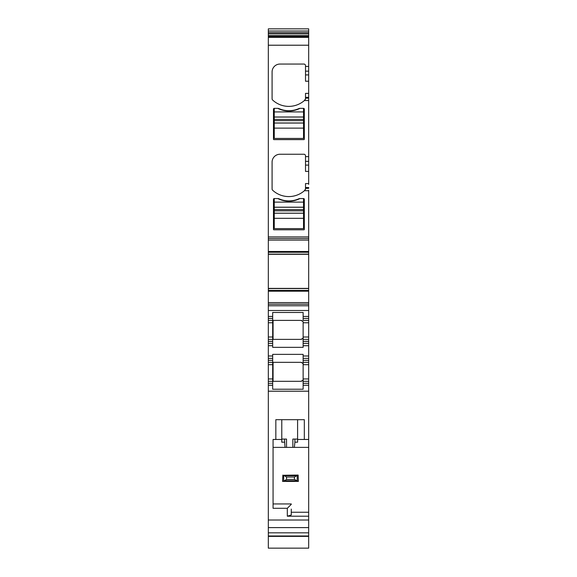 <?xml version="1.0" encoding="UTF-8"?>
<svg xmlns="http://www.w3.org/2000/svg" width="577" height="577" viewBox="0 0 577 577"><rect width="100%" height="100%" fill="white"/><g stroke="black" fill="none" stroke-linecap="round" stroke-linejoin="round"><path stroke-width="0.87" d="M297.595 439.068L297.595 442.184L294.897 442.184L294.883 439.068L297.595 439.068L297.595 419.681M297.595 439.465L308.673 439.465L308.673 385.27L303.134 385.27L303.134 389.23L272.676 389.23L272.676 385.27L268.327 385.27L268.327 520.021L308.673 520.021L308.673 516.206L287.31 516.206L291.27 515.023L291.27 512.253L308.673 512.253L308.673 516.206M273.072 503.945L291.27 503.945L291.27 504.341L287.31 508.294L273.072 508.294L273.072 439.465L275.842 439.465L275.842 419.681L304.324 419.681L304.324 439.465M294.883 439.068L292.849 439.068L292.849 447.377L286.524 447.377L286.524 439.068L284.49 439.068L285.016 447.377L273.072 447.377M308.673 512.253L308.673 447.377L294.357 447.377L294.897 442.184M308.673 447.377L308.673 439.465M287.31 508.294L287.31 516.206M281.778 419.681L281.778 439.465L275.842 439.465M284.475 442.184L281.778 442.184L281.778 439.465M294.357 447.377L292.849 447.377M286.524 447.377L285.016 447.377M286.524 439.068L281.778 439.068M291.27 509.087L291.27 515.023M268.327 520.021L268.327 527.602L308.673 527.602L308.673 520.021M268.327 31.021L308.673 31.021L308.673 28.85L268.327 28.85L268.327 45.215L308.673 45.215L308.673 171.412L308.673 165.101L305.507 165.101L305.507 161.351L308.673 161.351M308.673 527.602L308.673 532.823L268.327 532.823L268.327 536.047M268.327 536.379L268.327 548.15L308.673 548.15L308.673 535.975L268.327 535.975L268.327 536.379L308.673 536.379M268.327 532.823L268.327 527.602M268.327 385.27L268.327 341.36L272.676 341.36L272.676 343.337L268.327 343.337L272.676 343.337L272.676 345.71L268.327 345.71M272.676 318.417L268.327 318.417L268.327 316.434L272.676 316.434L272.676 339.384L268.327 339.384L268.327 341.36M272.676 320.394L273.072 320.394L273.072 339.384L268.327 339.384L268.327 320.394L300.761 320.394C302.781 321.137 303.574 321.923 303.134 322.767L303.134 339.384L308.673 339.384L308.673 337.011L303.134 337.011C303.574 337.848 302.781 338.641 300.761 339.384A2.373 2.373 0 0 0 301.035 339.363M268.327 318.417L268.327 320.394M268.327 310.505L268.327 304.173L308.673 304.173L308.673 310.505L268.327 310.505L268.327 316.434M268.327 304.173L268.327 302.593L308.673 302.593L308.673 288.666M269.668 288.55L308.673 288.55L268.327 288.55L268.327 302.593M268.327 288.55L268.327 254.132L308.673 254.132L268.327 254.132L268.327 252.257L308.673 252.257L308.673 288.392L268.327 288.392M268.327 45.215L268.327 252.257M308.673 81.22L305.507 81.22L305.507 65.641A1.58 1.58 0 0 0 303.928 64.054L279.996 64.054A7.912 7.912 0 0 0 272.084 71.966L272.084 98.826A1.58 1.58 0 0 0 272.582 99.987A23.736 23.736 0 0 0 304.404 100.528L305.507 98.826L305.507 93.387L308.673 93.387M268.327 236.923L308.673 236.923L308.673 190.244M305.421 189.552A1.58 1.58 0 0 0 305.507 189.018L304.404 190.72A23.736 23.736 0 0 1 272.582 190.179A1.58 1.58 0 0 1 272.084 189.018L272.084 162.159A7.912 7.912 0 0 1 279.996 154.247L303.928 154.247A1.58 1.58 0 0 1 305.507 155.833L305.507 161.351M277.818 108.361A2.77 2.77 0 0 1 278.943 108.599A24.522 24.522 0 0 0 298.85 108.599A2.77 2.77 0 0 1 299.975 108.361L303.531 108.361A0.793 0.793 0 0 1 304.324 109.154L304.324 139.216A0.397 0.397 0 0 1 303.928 139.612L273.866 139.612A0.397 0.397 0 0 1 273.469 139.216L273.469 109.154A0.793 0.793 0 0 1 274.263 108.361L277.818 108.361A24.522 24.522 0 0 0 299.975 108.361M273.469 199.346L273.469 229.408A0.397 0.397 0 0 0 273.866 229.805L303.928 229.805A0.397 0.397 0 0 0 304.324 229.408L304.324 199.346A0.793 0.793 0 0 0 303.531 198.553L299.975 198.553A2.77 2.77 0 0 0 298.85 198.791A24.522 24.522 0 0 1 278.943 198.791A2.77 2.77 0 0 0 277.818 198.553L274.263 198.553A0.793 0.793 0 0 0 273.469 199.346M308.673 184.395L308.673 171.412L305.507 171.412L305.507 165.101M305.507 189.018L305.507 183.58L308.673 183.58M305.507 187.532L308.673 187.532L308.673 188.347L305.507 188.347M308.673 236.923L308.673 238.51L268.327 238.51M268.327 240.09L308.673 240.09L308.673 238.51M308.673 240.09L308.673 252.257M308.673 250.771L308.673 251.5L308.673 250.771M269.668 288.565L308.673 288.392M308.673 304.173L308.673 302.593M272.676 316.434L272.676 312.474L303.134 312.474L303.134 316.434L308.673 316.434L308.673 310.505M303.134 318.417L308.673 318.417L308.673 320.394L303.134 320.394L303.134 312.474M308.673 318.417L308.673 316.434M303.134 320.394L303.134 316.434M308.673 320.394L308.673 337.011M308.673 355.995L303.134 355.995L303.134 358.367L308.673 358.367L308.673 343.337L303.134 343.337L308.673 343.337L308.673 339.384M272.676 345.71L272.676 347.34L303.134 347.34L303.134 339.384M272.676 385.27L272.676 381.31L268.327 381.31L272.676 381.31L272.676 354.365L303.134 354.365L303.134 355.995M308.673 358.367L308.673 362.327L303.134 362.327L303.134 358.367M301.035 362.342A2.373 2.373 0 0 0 300.761 362.327L272.676 362.327L300.761 362.327C302.781 363.063 303.574 363.856 303.134 364.7L308.673 364.7L308.673 362.327M308.673 364.7L308.673 381.31L303.134 381.31L303.134 362.327M308.673 381.31L308.673 385.27M303.134 381.31L303.134 385.27M308.673 532.823L308.673 535.975M308.673 442.667L308.673 446.62M308.673 166.515L308.673 168.282M308.673 31.021L308.673 45.215M308.673 51.144L308.673 49.124M308.673 52.933L308.673 51.959M308.673 55.269L308.673 55.911M268.327 36.95L308.673 36.95M305.421 99.359A1.58 1.58 0 0 0 305.507 98.826M273.072 339.384L300.761 339.384L272.676 339.384L272.676 341.36M272.676 358.367L268.327 358.367M272.676 362.327L268.327 362.327M301.035 381.296A2.373 2.373 0 0 1 300.761 381.31C302.781 380.575 303.574 379.781 303.134 378.938L308.673 378.938M300.761 381.31L272.676 381.31L300.761 381.31M301.555 362.464A2.373 2.373 0 0 1 302.175 362.789M302.406 362.983A2.373 2.373 0 0 1 302.723 363.359M302.723 380.279A2.373 2.373 0 0 1 302.406 380.654M302.175 380.849A2.373 2.373 0 0 1 301.555 381.173M273.072 362.327L273.072 381.31M273.072 320.394L300.761 320.394A2.373 2.373 0 0 1 301.035 320.408M302.723 321.432A2.373 2.373 0 0 0 302.406 321.05M302.175 320.862A2.373 2.373 0 0 0 301.555 320.531M301.555 339.247A2.373 2.373 0 0 0 302.175 338.915M302.406 338.721A2.373 2.373 0 0 0 302.723 338.346M283.689 475.275L298.143 475.066L294.436 477.042L286.524 477.042L283.689 475.275L283.689 481.189L282.564 481.398L282.853 475.066M286.524 477.042L286.524 479.415L283.689 481.189M286.524 479.415L294.436 479.415L294.436 477.042M294.436 479.415L298.388 481.398L298.143 475.066M282.853 481.398L298.143 481.398M303.531 209.595L274.263 209.595L274.263 213.18L303.531 213.18L303.531 198.553M303.531 218.315L303.531 228.622L274.263 228.622L274.263 218.315L303.531 218.315L303.531 213.23L274.263 213.23L274.263 218.315M274.263 209.595L274.263 207.201L303.531 207.201M274.263 198.553L274.263 207.201M277.818 198.553A24.522 24.522 0 0 0 299.975 198.553M303.531 119.403L274.263 119.403L274.263 122.988L303.531 122.988L303.531 108.361M303.531 128.123L303.531 138.43L274.263 138.43L274.263 128.123L303.531 128.123L303.531 123.038L274.263 123.038L274.263 128.123M274.263 119.403L274.263 117.008L303.531 117.008M274.263 108.361L274.263 117.008M308.673 391.199L268.327 391.199M305.507 97.34L308.673 97.34M305.507 98.155L308.673 98.155M304.404 100.528L308.673 100.528M304.404 190.72L308.673 190.72M305.507 156.619L308.673 156.619M305.507 66.427L308.673 66.427M268.327 251.5L308.673 251.5M308.673 254.111L268.327 254.111M268.327 254.291L308.673 254.291M268.327 290.426L308.673 290.426M268.327 288.659L269.596 288.659M268.327 291.183L308.673 291.183M268.327 305.76L308.673 305.76M308.673 322.767L303.134 322.767M308.673 341.36L303.134 341.36M303.134 345.71L308.673 345.71M272.676 355.995L268.327 355.995M308.673 360.344L303.134 360.344M303.134 383.294L308.673 383.294M268.327 32.644L308.673 32.644M268.327 33.827L308.673 33.827M268.327 35.543L308.673 35.543M268.327 36.539L308.673 36.539M268.327 37.354L308.673 37.354M305.507 71.159L308.673 71.159M305.507 74.909L308.673 74.909M272.676 322.767L268.327 322.767M272.676 337.011L268.327 337.011M268.327 360.344L272.676 360.344M268.327 364.7L272.676 364.7M272.676 378.938L268.327 378.938M272.676 383.294L268.327 383.294M284.584 475.736L296.427 475.736M297.205 481.131L297.205 475.333M284.584 480.72L296.427 480.72M274.263 210.836L303.531 210.836M274.263 207.251L303.531 207.251M274.263 202.116L303.531 202.116M274.263 120.643L303.531 120.643M274.263 117.059L303.531 117.059M274.263 111.924L303.531 111.924"/></g></svg>
